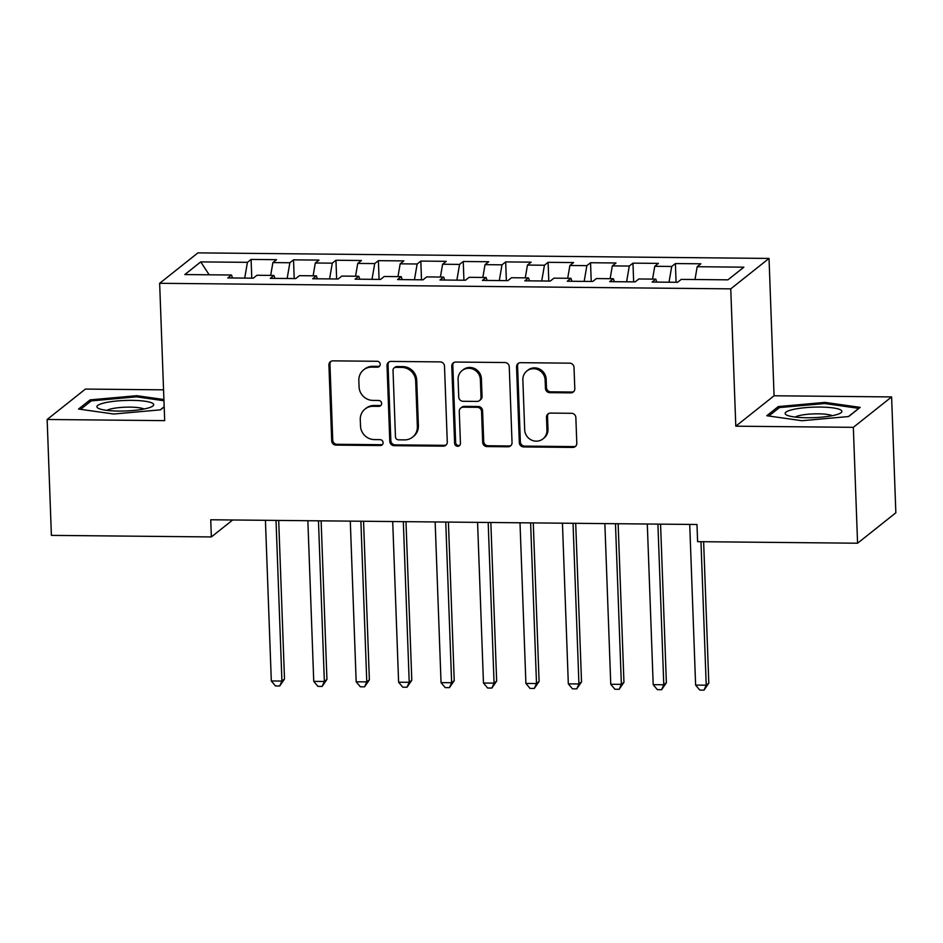 <?xml version="1.0" encoding="UTF-8"?>
<svg xmlns="http://www.w3.org/2000/svg" width="943" height="943" viewBox="0 0 943 943"><rect width="100%" height="100%" fill="white"/><g stroke="black" fill="none" stroke-linecap="round" stroke-linejoin="round"><path stroke-width="1.41" d="M380.206 364.269A3.006 2.864 -128.5 0 0 377.188 361.287L332.938 360.863A4.291 4.09 -128.5 0 0 328.918 365.035L331.7 440.864A4.291 4.09 -128.5 0 0 336.026 445.108L380.277 445.544A3.006 2.864 -128.5 0 0 383.082 442.621A3.006 2.864 -128.5 0 0 380.053 439.65L374.336 439.591A13.732 13.084 -128.5 0 1 360.509 425.977L360.273 419.659A13.732 13.084 -128.5 0 1 365.059 409.038A13.732 13.084 -128.5 0 1 373.11 406.303L378.838 406.362A3.006 2.864 -128.5 0 0 381.644 403.439A3.006 2.864 -128.5 0 0 378.614 400.469L372.898 400.41A13.732 13.084 -128.5 0 1 359.071 386.795L358.835 380.477A13.732 13.084 -128.5 0 1 363.621 369.868A13.732 13.084 -128.5 0 1 371.672 367.133L377.4 367.181A3.006 2.864 -128.5 0 0 380.206 364.269M570.786 392.866A4.291 4.09 -128.5 0 0 574.806 388.693L574.016 367.416A4.291 4.09 -128.5 0 0 569.702 363.161L520.56 362.678A4.291 4.09 -128.5 0 0 516.552 366.851L519.322 442.68A4.291 4.09 -128.5 0 0 523.648 446.935L572.79 447.418A4.291 4.09 -128.5 0 0 576.798 443.245L575.855 417.549A4.291 4.09 -128.5 0 0 571.541 413.293L550.512 413.093A4.291 4.09 -128.5 0 0 546.492 417.254L546.964 430.008A11.469 10.939 -128.5 0 1 531.286 439.968A11.469 10.939 -128.5 0 1 524.685 429.784L522.858 379.864A11.469 10.939 -128.5 0 1 538.536 369.904A11.469 10.939 -128.5 0 1 545.137 380.076L545.443 388.398A4.291 4.09 -128.5 0 0 549.757 392.653L570.786 392.866L571.823 392.04A4.291 4.09 -128.5 0 0 573.792 391.545M853.332 427.332L891.606 396.92L774.073 395.777L735.799 426.189L853.332 427.332L857.576 543.215L697.608 541.659L696.983 524.497L210.737 519.77L211.362 536.932L232.697 519.982M735.799 426.189L730.754 288.853L159.65 283.301L197.924 252.877L769.028 258.429L730.754 288.853M163.552 389.836L85.424 389.07L47.15 419.494L164.683 420.637L159.65 283.301M47.15 419.494L51.394 535.376L211.362 536.932M444.495 366.155A4.291 4.09 -128.5 0 0 440.181 361.9L391.027 361.417A4.291 4.09 -128.5 0 0 387.019 365.589L389.801 441.43A4.291 4.09 -128.5 0 0 394.127 445.674L443.269 446.157A4.291 4.09 -128.5 0 0 447.277 441.984L444.495 366.155M455.799 362.053L504.941 362.525A4.291 4.09 -128.5 0 1 509.255 366.78L512.037 442.609A4.291 4.09 -128.5 0 1 508.029 446.782L487.001 446.581A4.291 4.09 -128.5 0 1 482.675 442.326L481.555 411.572A4.291 4.09 -128.5 0 0 477.229 407.317L463.272 407.187A4.291 4.09 -128.5 0 0 459.265 411.36L460.443 443.375A3.006 2.864 -128.5 0 1 456.341 445.98A3.006 2.864 -128.5 0 1 454.609 443.316L451.78 366.226A4.291 4.09 -128.5 0 1 455.799 362.053M251.781 278.161L251.097 259.431L247.42 262.343L200.753 261.895L184.816 274.554L231.495 275.014L227.817 277.926L253.278 278.173L256.956 275.262L273.918 275.427L270.252 278.338L295.713 278.586L299.379 275.674L316.353 275.839L312.687 278.751L338.136 278.998L341.814 276.087L358.788 276.252L355.11 279.163L380.571 279.411L384.237 276.499L401.211 276.664L397.545 279.576L423.006 279.823L426.672 276.912L443.646 277.077L439.968 279.988L465.429 280.236L469.107 277.325L486.081 277.49L482.403 280.401L507.864 280.649L511.53 277.737L528.504 277.902L524.838 280.814L550.288 281.061L553.965 278.15L570.939 278.315L567.262 281.226L592.723 281.474L596.389 278.562L613.363 278.727L609.697 281.639L635.158 281.886L638.824 278.975L655.798 279.14L652.12 282.051L677.581 282.299L681.259 279.387L727.925 279.835L743.862 267.175L697.183 266.716L694.991 279.517M251.097 259.431L276.558 259.679L272.881 262.59L289.855 262.755L287.155 278.503M294.216 278.574L293.521 259.844L289.855 262.755M293.521 259.844L318.982 260.091L315.316 263.003L332.29 263.168L329.579 278.916M336.639 278.987L335.956 260.256L332.29 263.168M335.956 260.256L361.417 260.504L357.739 263.415L374.713 263.58L372.014 279.328M379.074 279.399L378.391 260.669L374.713 263.58M378.391 260.669L403.84 260.916L400.174 263.828L417.148 263.993L414.449 279.741M421.509 279.812L420.814 261.081L417.148 263.993M420.814 261.081L446.275 261.329L442.609 264.24L459.571 264.405L456.872 280.154M463.932 280.224L463.249 261.494L459.571 264.405M463.249 261.494L488.71 261.741L485.032 264.653L502.006 264.818L499.307 280.566M506.367 280.637L505.684 261.906L502.006 264.818M505.684 261.906L531.133 262.154L527.467 265.066L544.441 265.231L541.73 280.979M548.791 281.049L548.107 262.319L544.441 265.231M548.107 262.319L573.568 262.567L569.89 265.478L586.864 265.643L584.165 281.391M591.226 281.462L590.542 262.732L586.864 265.643M590.542 262.732L615.991 262.979L612.325 265.891L629.299 266.056L626.6 281.804M633.661 281.874L632.965 263.144L629.299 266.056M632.965 263.144L658.426 263.392L654.76 266.303L671.722 266.468L669.023 282.216M676.084 282.287L675.4 263.557L671.722 266.468M675.4 263.557L700.861 263.804L697.183 266.716M655.798 279.14L656.811 282.098M613.363 278.727L614.388 281.686M654.76 266.303L652.556 279.104M570.939 278.315L571.953 281.273M612.325 265.891L610.133 278.692M528.504 277.902L529.53 280.861M569.89 265.478L567.698 278.279M486.081 277.49L487.095 280.448M527.467 265.066L525.275 277.867M443.646 277.077L444.66 280.036M485.032 264.653L482.84 277.454M401.211 276.664L402.237 279.623M442.609 264.24L440.405 277.042M358.788 276.252L359.802 279.211M400.174 263.828L397.981 276.629M316.353 275.839L317.367 278.798M357.739 263.415L355.546 276.216M273.918 275.427L274.943 278.385M315.316 263.003L313.123 275.804M231.495 275.014L232.508 277.973M272.881 262.59L270.688 275.391M857.576 543.215L895.85 512.792L891.606 396.92M774.073 395.777L769.028 258.429M200.753 261.895L209.169 274.79M247.42 262.343L244.72 278.091M163.905 399.537L136.794 395.695L90.08 399.879L78.552 409.038L113.738 414.024L160.451 409.84L164.176 406.869M778.305 406.574L766.777 415.733L801.963 420.719L848.665 416.535L860.193 407.376L825.007 402.39L778.305 406.574L778.376 408.425M379.628 366.108A3.006 2.864 -128.5 0 1 378.438 366.367L372.709 366.308A13.732 13.084 -128.5 0 0 364.658 369.043L363.621 369.868M365.059 409.038L366.096 408.225A13.732 13.084 -128.5 0 1 374.147 405.49L379.876 405.537A3.006 2.864 -128.5 0 0 381.066 405.29M330.969 361.346A4.291 4.09 -128.5 0 0 329.956 364.21L332.738 440.039A4.291 4.09 -128.5 0 0 337.052 444.294L381.302 444.719A3.006 2.864 -128.5 0 0 382.504 444.471M389.07 361.912A4.291 4.09 -128.5 0 0 388.056 364.776L390.838 440.605A4.291 4.09 -128.5 0 0 395.152 444.86L444.294 445.332A4.291 4.09 -128.5 0 0 446.263 444.848M395.824 367.369A3.006 2.864 -128.5 0 0 393.019 370.281L395.459 436.845A3.006 2.864 -128.5 0 0 398.488 439.827L404.523 439.886A13.732 13.084 -128.5 0 0 412.574 437.151A13.732 13.084 -128.5 0 0 417.36 426.531L415.686 381.031A13.732 13.084 -128.5 0 0 401.871 367.428L395.824 367.369L396.862 366.544A3.006 2.864 -128.5 0 0 395.105 367.145L394.068 367.959M412.574 437.151L413.612 436.326A13.732 13.084 -128.5 0 0 418.397 425.706L417.36 426.531M396.862 366.544L402.897 366.603A13.732 13.084 -128.5 0 1 416.723 380.218L418.397 425.706M460.762 408.036L461.799 407.223A4.291 4.09 -128.5 0 1 464.31 406.362L478.266 406.504A4.291 4.09 -128.5 0 1 482.58 410.747L483.712 441.501A4.291 4.09 -128.5 0 0 488.026 445.756L509.067 445.968A4.291 4.09 -128.5 0 0 511.023 445.473M453.831 362.536A4.291 4.09 -128.5 0 0 452.817 365.401L455.646 442.491A3.006 2.864 -128.5 0 0 459.866 445.226M480.376 379.664A11.469 10.939 -128.5 0 0 462.094 370.575A11.469 10.939 -128.5 0 0 458.098 379.451L458.746 397.038A4.291 4.09 -128.5 0 0 463.06 401.282L477.017 401.423A4.291 4.09 -128.5 0 0 481.024 397.251L480.376 379.664L481.413 378.838A11.469 10.939 -128.5 0 0 463.131 369.75L462.094 370.575M479.527 400.563L480.565 399.749A4.291 4.09 -128.5 0 0 482.062 396.425L481.024 397.251M481.413 378.838L482.062 396.425M526.854 370.988L527.891 370.163A11.469 10.939 -128.5 0 1 546.174 379.263L546.469 387.585A4.291 4.09 -128.5 0 0 550.795 391.828L571.823 392.04M542.968 438.872L543.993 438.059A11.469 10.939 -128.5 0 0 548.001 429.183L546.964 430.008M548.543 413.576A4.291 4.09 -128.5 0 0 547.529 416.441L548.001 429.183M518.591 363.173A4.291 4.09 -128.5 0 0 517.577 366.037L520.359 441.866A4.291 4.09 -128.5 0 0 524.685 446.11L573.827 446.593A4.291 4.09 -128.5 0 0 575.784 446.11M136.841 396.897L136.794 395.695M90.151 401.73L90.08 399.879M825.054 403.592L825.007 402.39M265.419 520.3L271.313 680.964L281.922 681.07L284.503 679.007L278.692 520.43M284.503 679.007L279.717 685.997L281.922 681.07L276.028 520.406M279.717 685.997L275.474 685.95L271.313 680.964M307.854 520.713L313.748 681.376L324.357 681.483L326.938 679.42L321.127 520.842M326.938 679.42L322.152 686.41L324.357 681.483L318.463 520.819M322.152 686.41L317.909 686.363L313.748 681.376M350.289 521.125L356.171 681.789L366.78 681.895L369.373 679.832L363.55 521.255M369.373 679.832L364.576 686.822L366.78 681.895L360.886 521.231M364.576 686.822L360.332 686.775L356.171 681.789M152.542 403.274A28.408 5.257 -2.1 0 0 117.333 400.952A28.408 5.257 -2.1 0 0 98.048 408.154A28.408 5.257 -2.1 0 0 98.52 408.413A28.408 5.257 -2.1 0 0 125.49 410.971A28.408 5.257 -2.1 0 0 152.2 406.445A28.408 5.257 -2.1 0 0 152.542 403.274M143.949 409.026A19.449 3.595 -2.1 0 0 125.348 407.199A19.449 3.595 -2.1 0 0 106.936 410.382M80.591 409.333L91.212 400.893L136.464 396.838L163.952 400.728M164.176 406.739L160.251 409.851M840.767 409.969A28.408 5.257 -2.1 0 0 805.546 407.647A28.408 5.257 -2.1 0 0 786.273 414.849A28.408 5.257 -2.1 0 0 786.745 415.109A28.408 5.257 -2.1 0 0 813.715 417.655A28.408 5.257 -2.1 0 0 840.413 413.14A28.408 5.257 -2.1 0 0 840.767 409.969M832.162 415.71A19.449 3.595 -2.1 0 0 813.573 413.894A19.449 3.595 -2.1 0 0 795.161 417.065M768.816 416.028L779.425 407.588L824.689 403.533L858.778 408.354L848.464 416.547M392.712 521.538L398.606 682.202L409.215 682.308L411.796 680.245L405.985 521.668M411.796 680.245L407.011 687.235L409.215 682.308L403.321 521.644M407.011 687.235L402.767 687.188L398.606 682.202M435.147 521.951L441.041 682.614L451.638 682.72L454.231 680.657L448.408 522.08M454.231 680.657L449.446 687.647L451.638 682.72L445.756 522.057M449.446 687.647L445.202 687.6L441.041 682.614M477.571 522.363L483.464 683.027L494.073 683.133L496.655 681.07L490.843 522.493M496.655 681.07L491.869 688.06L494.073 683.133L488.179 522.469M491.869 688.06L487.625 688.013L483.464 683.027M520.006 522.776L525.899 683.439L536.508 683.545L539.09 681.483L533.278 522.905M539.09 681.483L534.304 688.473L536.508 683.545L530.614 522.882M534.304 688.473L530.06 688.425L525.899 683.439M562.441 523.188L568.323 683.852L578.931 683.958L581.525 681.895L575.702 523.318M581.525 681.895L576.727 688.885L578.931 683.958L573.038 523.294M576.727 688.885L572.484 688.838L568.323 683.852M604.864 523.601L610.758 684.264L621.366 684.37L623.948 682.308L618.136 523.73M623.948 682.308L619.162 689.298L621.366 684.37L615.473 523.707M619.162 689.298L614.919 689.25L610.758 684.264M647.299 524.013L653.193 684.677L663.789 684.783L666.383 682.72L660.571 524.143M666.383 682.72L661.597 689.71L663.789 684.783L657.908 524.119M661.597 689.71L657.354 689.663L653.193 684.677M689.722 524.426L695.616 685.09L706.224 685.196L708.806 683.133L703.631 541.718M708.806 683.133L704.02 690.123L706.224 685.196L700.967 541.695M704.02 690.123L699.777 690.076L695.616 685.09M372.709 366.308L371.672 367.133M379.876 405.537L378.838 406.362M374.147 405.49L373.11 406.303M381.302 444.719L380.277 445.544M337.052 444.294L336.026 445.108M332.738 440.039L331.7 440.864M329.956 364.21L328.918 365.035M378.438 366.367L377.4 367.181M444.294 445.332L443.269 446.157M395.152 444.86L394.127 445.674M390.838 440.605L389.801 441.43M388.056 364.776L387.019 365.589M416.723 380.218L415.686 381.031M402.897 366.603L401.871 367.428M509.067 445.968L508.029 446.782M488.026 445.756L487.001 446.581M483.712 441.501L482.675 442.326M482.58 410.747L481.555 411.572M478.266 406.504L477.229 407.317M464.31 406.362L463.272 407.187M455.646 442.491L454.609 443.316M452.817 365.401L451.78 366.226M550.795 391.828L549.757 392.653M546.469 387.585L545.443 388.398M546.174 379.263L545.137 380.076M547.529 416.441L546.492 417.254M573.827 446.593L572.79 447.418M524.685 446.11L523.648 446.935M520.359 441.866L519.322 442.68M517.577 366.037L516.552 366.851"/></g></svg>
